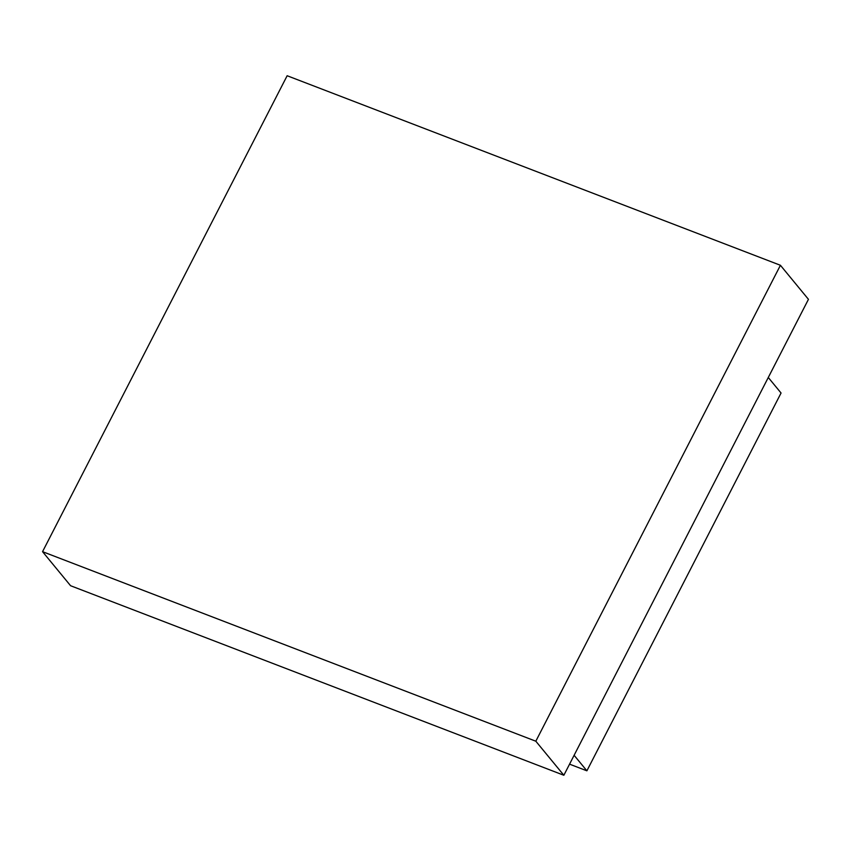 <?xml version="1.0" encoding="UTF-8"?>
<svg xmlns="http://www.w3.org/2000/svg" width="851" height="851" viewBox="0 0 851 851"><rect width="100%" height="100%" fill="white"/><g stroke="black" fill="none" stroke-linecap="round" stroke-linejoin="round"><path stroke-width="1.28" d="M768.283 377.493L781.058 393.013L586.892 770.815L569.564 764.155M574.117 755.294L586.892 770.815M42.55 551.671L70.58 585.722L563.851 775.261L808.45 299.329L780.42 265.278L535.822 741.21L42.55 551.671L287.149 75.739L780.42 265.278M563.851 775.261L535.822 741.21"/></g></svg>
